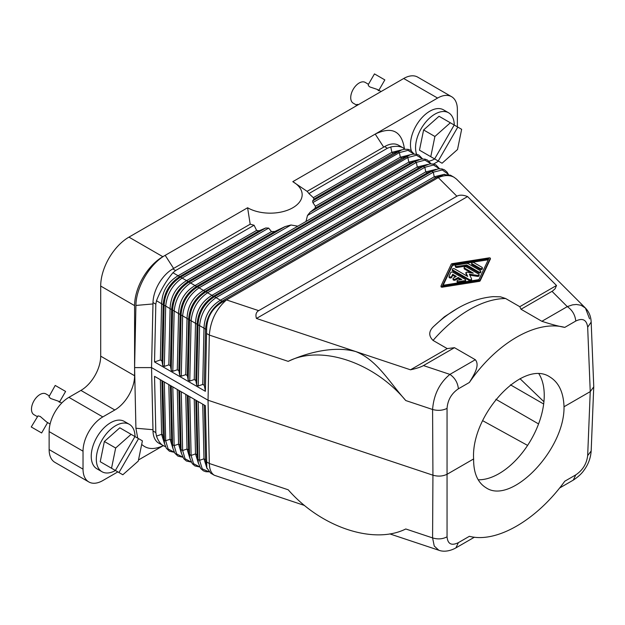 <?xml version="1.0" encoding="UTF-8"?>
<svg xmlns="http://www.w3.org/2000/svg" width="625" height="625" viewBox="0 0 625 625"><rect width="100%" height="100%" fill="white"/><g stroke="black" fill="none" stroke-linecap="round" stroke-linejoin="round"><path stroke-width="0.94" d="M178.875 390.398L180.125 445.031L181.445 453.344L180.125 445.031L178.562 444.125L181.555 453.844M134.594 375.734L134.594 305.625L100.695 286.055L100.695 356.164A27.969 16.148 120 0 1 80.914 390.414L68.906 397.352L102.812 416.922L114.82 409.992A27.969 16.148 120 0 0 134.594 375.734L100.695 356.164M434.367 325.812L444.383 316.789L457.352 308.492A108.844 62.844 -60 0 0 434.367 325.812C428.695 330.758 428.25 335.625 433.047 340.422A115.867 66.898 -60 0 1 505.625 298.516L519.789 306.695L556.516 285.492L467.586 196.562L256.453 318.461L355.781 351.57C376.891 359.984 388.617 381.25 405.773 400.555C373.867 362.148 320.992 344.523 288.211 361.367C305.289 353.469 332.852 345.297 355.781 351.57L410.484 369.805C416.484 368.5 420.812 367.094 423.461 365.578L454.461 347.68L447.211 348.602L433.047 340.422M49.227 395.828L45.945 393.93A11.984 6.922 120 0 0 33.961 400.852A11.984 6.922 120 0 0 33.961 414.695L37.242 416.586M59.609 401.82L65.602 391.438L55.219 385.445L48.945 396.734L50.617 398.484L58.656 401.273L59.352 402.266M58.656 401.273L61.734 403.047M135.016 436.594A27.367 15.805 120 0 0 129.352 424.32L124.266 421.391A27.367 15.805 120 0 0 96.898 437.188A27.367 15.805 120 0 0 96.898 468.789L101.984 471.727A27.367 15.805 120 0 0 115.438 470.5M137.727 438.156L135.922 428.242L134.594 367.609L135.922 305.445C136 287.5 149.805 263.867 165.188 255.344L162.844 256.695L128.945 237.125L403.695 78.5A27.969 16.148 -60 0 1 417.672 77.109L451.578 96.688A27.969 16.148 -60 0 1 457.367 109.492L457.367 126.844M134.594 305.625A39.953 23.07 -60 0 1 162.844 256.695M83.031 451.18L83.031 469.148A27.969 16.148 120 0 0 88.828 481.953L54.922 462.375A27.969 16.148 120 0 1 49.133 449.578L49.133 431.602L83.031 451.18A27.969 16.148 -60 0 1 102.812 416.922M88.828 481.953A27.969 16.148 120 0 0 102.812 480.562L117.844 471.891M163.016 445.805L138.5 459.961M163.195 445.734L160.875 446.672C152.961 449.719 146.57 448.945 141.688 444.375M458.383 542.648L455.906 547.883C451.281 550.508 444.547 552.422 438.805 550.234L434.25 546.047L432.586 537.914C437.836 539.5 442.656 539.133 447.055 536.82C447.719 544.039 451.5 545.984 458.383 542.648L469.375 536.305C496.469 543.422 536.617 520.234 564.773 481.227L575.766 474.883C582.68 470.242 586.648 463.828 587.672 455.633L590.242 391.617L564.023 406.758C564.773 449.797 511.359 505.25 486.016 487.734C477.625 482.562 473.492 472.969 473.617 458.953L447.391 474.094C442.992 476.32 438.172 476.688 432.93 475.195L432.586 537.914L405.773 528.977C373.867 544.945 320.992 527.32 288.211 489.789L209.312 463.492C209.5 469.383 211.172 473.312 214.336 475.266L210.672 473.148L206.82 467.797L205.383 405.703L154.531 376.344L155.828 432.609L153 430.984L151.547 367.609L134.594 367.609M226.445 299.898L223.094 301.703C212.312 307.875 206.828 317.203 206.641 329.703L199.578 325.633L198.234 385.969L202.727 384.461L204.297 385.359L205.383 391.312L154.531 361.953L155.828 304.188L153 302.555A27.969 16.148 -60 0 1 153.031 301.812L151.547 367.609L208.047 400.234L209.312 335.07C210.555 320.609 216.281 308.891 226.477 299.914L438.266 177.609C444.43 175.008 449.711 174.898 454.117 177.305L456.57 179.18L585.414 308.023L589.578 318.859M153 302.555L151.602 365.078M467.586 196.562C463.094 194.836 459.523 194.719 456.883 196.219L258.68 310.648C256.078 312.18 255.336 314.781 256.453 318.461M519.789 306.695L521.016 309.25L541.875 321.297C551.102 324.305 558.734 326.336 564.773 327.391C536.617 319.664 496.469 342.844 469.375 382.469C473.773 375.188 480.203 365.43 475.32 359.719L454.461 347.68M198.234 385.969L196.664 385.07L195.82 380.469L194.25 379.562L195.508 323.336C196.031 310.992 201.516 301.656 211.961 295.336L213.523 296.242C203.547 302.836 198.062 312.164 197.078 324.242L191.109 320.742C192.383 308.844 197.867 299.508 207.555 292.742L424.82 167.305L423.258 166.398L429.844 163.945L433.461 164.023L435.922 164.922L439.555 168.727M436.031 169.352L425.758 171.898L211.961 295.336L205.984 291.836C195.828 298.336 190.344 307.664 189.539 319.836L191.109 320.742L189.758 381.078L194.25 379.562M189.758 381.078L188.188 380.172L187.344 375.578L185.773 374.672L187.031 318.445C187.555 306.102 193.039 296.766 203.484 290.445L205.055 291.352C195.07 297.938 189.586 307.273 188.602 319.352L182.633 315.844C183.906 303.945 189.391 294.617 199.078 287.844L416.344 162.406L414.781 161.508L421.367 159.055L424.984 159.133L427.445 160.031L431.078 163.836M427.555 164.461L417.281 167.008L203.484 290.445L197.516 286.945C187.352 293.438 181.867 302.773 181.062 314.945L182.633 315.844L181.281 376.188L185.773 374.672M181.281 376.188L179.711 375.281L178.867 370.68L177.305 369.781L178.562 313.547C179.078 301.203 184.562 291.875 195.008 285.547L172.93 272.742L175.594 270.539L172.773 268.906A27.969 16.148 -60 0 0 153.031 301.812M172.805 371.289L171.234 370.391L172.586 310.047L170.086 308.656C170.602 296.312 176.086 286.977 186.531 280.656L271.469 231.617L274.828 231.492L285.148 226.555L189.039 282.047C178.875 288.547 173.391 297.883 172.586 310.047L174.156 310.953L172.805 371.289L177.305 369.781M168.828 364.883L170.086 308.656L165.68 306.062L164.328 366.398L168.828 364.883L170.391 365.789L171.234 370.391M164.328 366.398L162.758 365.492L161.914 360.898L160.352 359.992L161.609 303.766C162.125 291.422 167.609 282.086 178.055 275.766L256.602 230.422L259.039 230.82L179.625 276.672C169.648 283.258 164.164 292.594 163.172 304.672L156.484 300.742C160.484 290.453 165.969 281.117 172.93 272.742M154.531 361.953L160.352 359.992M256.602 230.422L254.078 225.227A41.953 24.219 180 0 1 250.25 224.172L172.773 268.906M162.758 365.492L164.109 305.156C164.914 292.984 170.398 283.656 180.562 277.156L265.734 227.984L268.656 228.102L182.125 278.062C172.438 284.828 166.953 294.164 165.68 306.062L163.172 304.672L161.914 360.898M430.984 163.836L424.945 160.133L416.344 162.406L417.281 167.008L418.852 167.914L423.258 166.398L205.984 291.836L205.055 291.352L418.852 167.914L426.984 164.648M297.828 226.188L305.984 221.477L307.492 215.469L310.188 212.102L315.172 208.195L315.391 206.258L400.336 157.219L401.898 158.125L406.305 156.609L407.875 157.516L408.805 162.117L410.375 163.023L414.781 161.508L197.516 286.945L195.008 285.547L297.828 226.188L290.977 225L285.148 226.555M402.125 149.781L391.859 152.328L393.422 153.234L314.008 199.078L313.312 197.672L308.93 193.555L387.406 148.25L390.766 146.977L391.859 152.328L313.312 197.672M314.008 199.078L312.656 200.891L401.562 149.969L397.438 151.383L393.422 153.234L397.828 151.719L399.398 152.625L400.336 157.219L410.602 154.672M170.391 365.789L171.648 309.562C172.641 297.484 178.117 288.156 188.102 281.562L274.828 231.492M178.867 370.68L180.125 314.453L174.156 310.953C175.43 299.055 180.914 289.719 190.602 282.953L290.977 225M418.508 159.75L410.375 163.023L196.578 286.453C186.594 293.047 181.109 302.383 180.125 314.453L181.062 314.945L179.711 375.281M441.047 285.992L441.023 286.867L441.867 287.242L479.234 281.359A1.328 0.766 0 0 0 480.172 280.82L490.359 259.039M479.234 280.383A1.328 0.766 0 0 0 480.172 279.844L490.383 258.164L489.539 257.797L452.172 263.672A1.328 0.766 0 0 0 451.234 264.211L441.023 285.891L441.867 286.258L479.234 280.383L479.234 281.359M153 430.984A27.969 16.148 120 0 0 153.031 431.695A27.969 16.148 120 0 0 158.789 443.188L165.492 446.727M202.727 384.461L203.984 328.227C204.508 315.883 209.984 306.555 220.438 300.227L216.031 297.633C206.336 304.398 200.859 313.734 199.578 325.633L198.016 324.727C198.82 312.562 204.305 303.227 214.461 296.727L216.031 297.633L433.297 172.195L431.734 171.289L438.32 168.836L441.937 168.914L444.398 169.812L447.008 172.055L448.367 174.32M214.336 475.266L304.508 505.469M404.906 149.203L403.188 147.898C400.125 146.195 395.984 145.883 390.766 146.977M155.828 304.188L156.484 300.742M205.383 391.312L206.641 329.703M444.57 174.266L434.234 176.797L220.438 300.227L222 301.133C212.023 307.727 206.539 317.062 205.555 329.133L204.297 385.359M564.773 327.391L575.766 321.047C575.125 314.906 572.305 310.102 567.289 306.625L572.492 304.867L576.344 304.461L581.008 305.25L585.414 308.023C589.023 311.781 590.945 316.477 591.172 322.094L593.75 386.57L591.172 450.969C590.664 457.891 588.398 464.141 584.367 469.719C581.992 473.352 578.305 476.82 573.289 480.109L559.57 488.031M378.852 90.281L384.844 79.898L374.469 73.906L368.219 84.727L368.492 85.789L369.867 86.945L377.242 89.406L378.602 90.719M50.094 424.008L46.672 422.031L40.242 416.461L38 415.867L31.25 426.969L41.633 432.961L31.25 426.969M439.461 168.734L433.422 165.031L424.82 167.305L425.758 171.898L427.328 172.805L431.734 171.289L214.461 296.727L213.523 296.242L427.328 172.805L435.461 169.539M155.828 432.609L156.484 436.102C158.18 440.867 160.484 444.117 163.406 445.859M162.766 381.094L164.492 443.555L166.344 448.289L169.477 451.242L174.305 452.312M164.492 443.555L163.172 435.242L164.109 439.844L165.68 440.75L168.125 448.992L174.258 452.227M206.641 465.062L205.555 459.711L203.984 458.805L207.016 468.555M202.734 404.172L203.984 458.805L199.578 460.32L202.25 468.859L208.898 471.789M198.234 401.57L199.578 460.32L198.016 459.414L198.391 463.125L197.078 454.812L195.508 453.914L198.5 463.633M194.258 399.281L195.508 453.914L191.109 455.43L193.555 463.672L199.688 466.906M189.758 396.68L191.109 455.43L189.539 454.523L189.914 458.234L188.602 449.922L187.031 449.016L190.023 458.742M185.781 394.383L187.031 449.016L182.633 450.531L185.078 458.781L191.211 462.016M181.281 391.789L182.633 450.531L181.062 449.625L179.711 390.883M469.375 382.469L458.383 388.812C451.5 393.469 447.719 400 447.055 408.398C442.656 410.531 437.836 410.898 432.586 409.492C433.711 394.781 439.484 383.078 449.906 374.391L423.461 365.578M171.234 385.992L172.586 444.734L174.156 445.641L176.602 453.891L182.734 457.125M307.117 191.344L292.805 181.664L375.219 134.086C391.961 126.133 401.695 131.023 404.414 148.75M170.398 385.5L171.648 440.133L172.969 448.445L171.648 440.133L170.086 439.234L173.078 448.953M204.297 405.078L205.555 459.711L206.82 467.797M161.922 380.609L163.172 435.242L161.609 434.336L164.602 444.062M206.68 461.969L209.312 463.492L208.047 400.234L432.93 475.195L432.586 409.492L405.773 400.555M419.078 159.57L408.805 162.117L305.984 221.477M414.031 154.055L408 150.352L399.398 152.625L312.867 202.578L315.391 206.258M153.031 431.695L151.602 370.078M448.305 174.305L442.281 169.961L433.297 172.195L434.234 176.797L435.805 177.703L440.93 175.938L438.266 177.609L456.883 196.219M254.078 225.227L175.594 270.539M410.484 369.805L447.211 348.602M457.352 308.492C469 301.688 480.953 297.734 493.203 296.633L500.539 296.836L505.625 298.516M458.383 388.812C457.742 382.68 454.922 377.867 449.906 374.391L475.32 359.719M173.609 268.422L165.188 255.344L247.602 207.758L250.188 224.211M292.805 181.664L292.805 181.664A31.961 18.453 180 0 1 292.805 207.758A31.961 18.453 180 0 1 247.602 207.758M403.695 78.5L437.594 98.07L375.219 134.086L383.695 147.133M315.172 208.195L401.898 158.125L410.031 154.859L310.188 212.102M478.891 279.641L442.641 285.344L452.523 264.414L488.766 258.711L478.891 279.641M443.141 285.266L452.523 265.398L452.523 264.414M271.469 231.617L268.656 228.102M455.906 547.883L474.398 537.203M422.508 158.945L416.469 155.242L407.875 157.516L307.492 215.469M454.117 177.305L450.453 175.188L443.648 174.531L435.805 177.703L222 301.133L223.094 301.703M521.016 309.25L552.562 291.023L555.109 288.75L556.516 285.492M443.648 174.531L440.93 175.938M575.766 321.047C582.68 317.734 586.648 319.789 587.672 327.211L590.242 391.617L593.75 386.883M438.5 161.164A27.969 16.148 -60 0 1 437.594 161.711L433.555 164.039M403.188 147.898L398.57 145.234A27.969 16.148 120 0 0 384.586 146.617L307.109 191.352A41.953 24.219 180 0 1 308.93 193.555M527.594 445.414L482.578 420.633M495.859 399.273L538.57 423.93M265.734 227.984L259.039 230.82M473.617 458.953C470.836 414.742 523.109 358.625 549.945 377.008C558.805 382.453 563.492 392.367 564.023 406.758M312.867 202.578L312.656 200.891M49.133 431.602A27.969 16.148 -60 0 1 68.906 397.352M100.695 286.055A39.953 23.07 -60 0 1 128.945 237.125M478.172 479.789A63.93 36.906 120 0 0 544.242 395.336A63.93 36.906 120 0 0 538.969 373.914M454.258 125.047A27.367 15.805 120 0 0 448.594 112.781L443.508 109.844A27.367 15.805 120 0 0 416.141 125.648A27.367 15.805 120 0 0 411.312 150.758M437.594 98.07A27.969 16.148 -60 0 1 451.578 96.688M575.766 474.883L573.289 480.109M452.523 265.398L488.266 259.766M453.07 278.547A1.328 0.766 0 0 0 453.898 279.258A1.328 0.766 0 0 0 455.344 279.094L458.172 277.461L461.773 279.539L458.07 280.125A1.328 0.766 0 0 0 457.086 280.867A1.328 0.766 0 0 0 458.766 281.609L464.68 280.68A1.328 0.766 0 0 0 465.672 279.938A1.328 0.766 0 0 0 465.281 279.391L452.945 272.273A1.328 0.766 0 0 0 450.719 272.617L449.109 276.031A1.328 0.766 0 0 0 449.062 276.234A1.328 0.766 0 0 0 450.219 277A1.328 0.766 0 0 0 451.68 276.43L452.688 274.297L456.289 276.375L453.461 278.008A1.328 0.766 0 0 0 453.07 278.547L453.07 279.531A1.328 0.766 0 0 0 453.898 280.242A1.328 0.766 0 0 0 455.344 280.07L458.172 278.445L460.438 279.75M449.109 277.016A1.328 0.766 0 0 0 449.062 277.211A1.328 0.766 0 0 0 450.219 277.977A1.328 0.766 0 0 0 451.68 277.414L452.688 275.273L455.438 276.867M457.086 280.867L457.086 281.844A1.328 0.766 0 0 0 458.766 282.586L464.68 281.656A1.328 0.766 0 0 0 465.672 280.914L465.672 279.938M452.289 269.398A1.328 0.766 0 0 0 452.68 269.945L469.312 279.547A1.328 0.766 0 0 0 470.766 279.711A1.328 0.766 0 0 0 471.586 279.008A1.328 0.766 0 0 0 471.539 278.805L469.383 274.148L477.445 275.398A1.328 0.766 0 0 0 479.117 274.656A1.328 0.766 0 0 0 478.734 274.109L466.398 266.992A1.328 0.766 0 0 0 464.945 266.828A1.328 0.766 0 0 0 464.125 267.539A1.328 0.766 0 0 0 464.516 268.078L473.336 273.172L466.727 272.148L465.891 272.516L467.68 276.43L454.562 268.852A1.328 0.766 0 0 0 453.109 268.688A1.328 0.766 0 0 0 452.289 269.398L452.289 270.375A1.328 0.766 0 0 0 452.68 270.922L469.312 280.523A1.328 0.766 0 0 0 470.766 280.695A1.328 0.766 0 0 0 471.586 279.984A1.328 0.766 0 0 0 471.539 279.781M465.914 273.398L467.062 276.07M464.125 267.539L464.125 268.516A1.328 0.766 0 0 0 464.516 269.055L471.016 272.812M469.875 275.203L477.445 276.375A1.328 0.766 0 0 0 479.117 275.633L479.117 274.656M455.383 265.75L455.383 266.727A1.328 0.766 0 0 0 457.055 267.469L466.68 265.953L478.484 272.773A1.328 0.766 0 0 0 479.93 272.938A1.328 0.766 0 0 0 480.758 272.227L480.758 271.25A1.328 0.766 0 0 0 480.367 270.703L468.562 263.891A2.664 1.539 0 0 0 465.984 263.492L456.367 265.008A1.328 0.766 0 0 0 455.383 265.75A1.328 0.766 0 0 0 457.055 266.492L466.68 264.977L478.484 271.789A1.328 0.766 0 0 0 479.93 271.961A1.328 0.766 0 0 0 480.758 271.25M471.656 263.188L471.656 264.164A1.328 0.766 0 0 0 472.047 264.711L480.078 269.344A1.328 0.766 0 0 0 481.523 269.508A1.328 0.766 0 0 0 482.352 268.797L482.352 267.82A1.328 0.766 0 0 0 481.961 267.273L473.93 262.641A1.328 0.766 0 0 0 472.484 262.477A1.328 0.766 0 0 0 471.656 263.188A1.328 0.766 0 0 0 472.047 263.727L480.078 268.367A1.328 0.766 0 0 0 481.523 268.531A1.328 0.766 0 0 0 482.352 267.82M452.688 275.273L452.688 274.297M458.172 278.445L458.172 277.461M466.68 265.953L466.68 264.977M448.594 112.781A27.367 15.805 120 0 0 421.227 128.586A27.367 15.805 120 0 0 416.586 154.25M419.469 150.172L430.773 156.695L434.906 136.484L450.344 122.789L439.047 116.266L423.609 129.961L419.469 150.172L430.773 156.703M429.031 161.164A27.367 15.805 120 0 0 434.68 158.961M450.344 122.789L461.648 129.312L457.516 149.531L442.07 163.227L428.977 155.664M457.797 127.094L438.219 161M423.609 129.961L434.906 136.484M430.773 156.695L434.625 158.922L454.203 125.016M368.477 84.289L365.188 82.391A11.984 6.922 120 0 0 353.203 89.312A11.984 6.922 120 0 0 353.203 103.148L356.484 105.047M358.625 104.516L356.875 104.461L355.875 106.102M129.352 424.32A27.367 15.805 120 0 0 101.984 440.125A27.367 15.805 120 0 0 101.984 471.727M131.102 434.328L119.805 427.805L104.359 441.5L100.227 461.719L111.531 468.242L115.664 448.023L131.102 434.328L142.406 440.859L138.266 461.078L122.828 474.766L109.727 467.203M138.555 438.633L118.977 472.539M100.227 461.719L115.383 470.469L134.953 436.555M104.359 441.5L115.664 448.023M152.906 303.953L135.922 305.445M288.211 361.367L209.312 335.07L206.68 333.547M258.68 310.648L226.477 299.914M480.172 280.82L480.172 279.844M187.344 375.578L188.602 319.352L189.539 319.836L188.188 380.172M195.82 380.469L197.078 324.242L198.016 324.727L196.664 385.07M541.875 321.297L567.289 306.625L552.023 291.352M196.664 400.672L198.016 459.414L197.078 454.812L195.82 400.18M188.188 395.773L189.539 454.523L188.602 449.922L187.344 395.289M177.305 389.492L178.562 444.125L174.156 445.641L172.805 386.891M168.828 384.602L170.086 439.234L165.68 440.75L164.328 382M160.352 379.703L161.609 434.336L156.484 436.102M152.906 429.695L135.922 428.242M447.055 408.398L447.055 536.82M587.672 455.633L591.172 450.969M441.867 287.242L441.867 286.258M114.82 409.992L80.914 390.414M49.133 449.578L83.031 469.148M384.586 146.617L387.406 148.25M587.672 327.211L591.172 322.094M490.359 259.242L490.359 258.266M543.922 401.727L520 378.68M458.766 282.586L458.766 281.609M464.68 281.656L464.68 280.68M451.68 277.414L451.68 276.43M455.344 280.07L455.344 279.094M477.445 276.375L477.445 275.398M464.516 269.055L464.516 268.078M465.914 273.594L465.914 272.617M452.68 270.922L452.68 269.945M469.312 280.523L469.312 279.547M478.484 272.773L478.484 271.789M457.055 267.469L457.055 266.492M480.078 269.344L480.078 268.367M472.047 264.711L472.047 263.727M208.953 471.836L205.82 471.703L203.367 470.805L200.758 468.562L198.391 463.125M199.734 466.992L194.891 465.906L192.281 463.672L189.914 458.234M191.258 462.102L186.414 461.016L183.805 458.781L181.445 453.344M172.969 448.445L174.82 453.18L177.953 456.133L182.781 457.211M410.039 154.859L412.898 154.156L416.508 154.234L418.969 155.133L422.602 158.945M441.023 286.867L441.023 285.891M401.562 149.969L404.422 149.266L408.039 149.344L410.492 150.242L414.125 154.047M438.805 550.234L389.812 533.906M490.383 259.141L490.383 258.164M449.062 277.211L449.062 276.234M465.891 273.5L465.891 272.516M471.586 279.984L471.586 279.008M543.664 404.008L510.43 384.82M47.625 422.578L41.633 432.961M377.898 89.727L381.07 91.555"/></g></svg>
